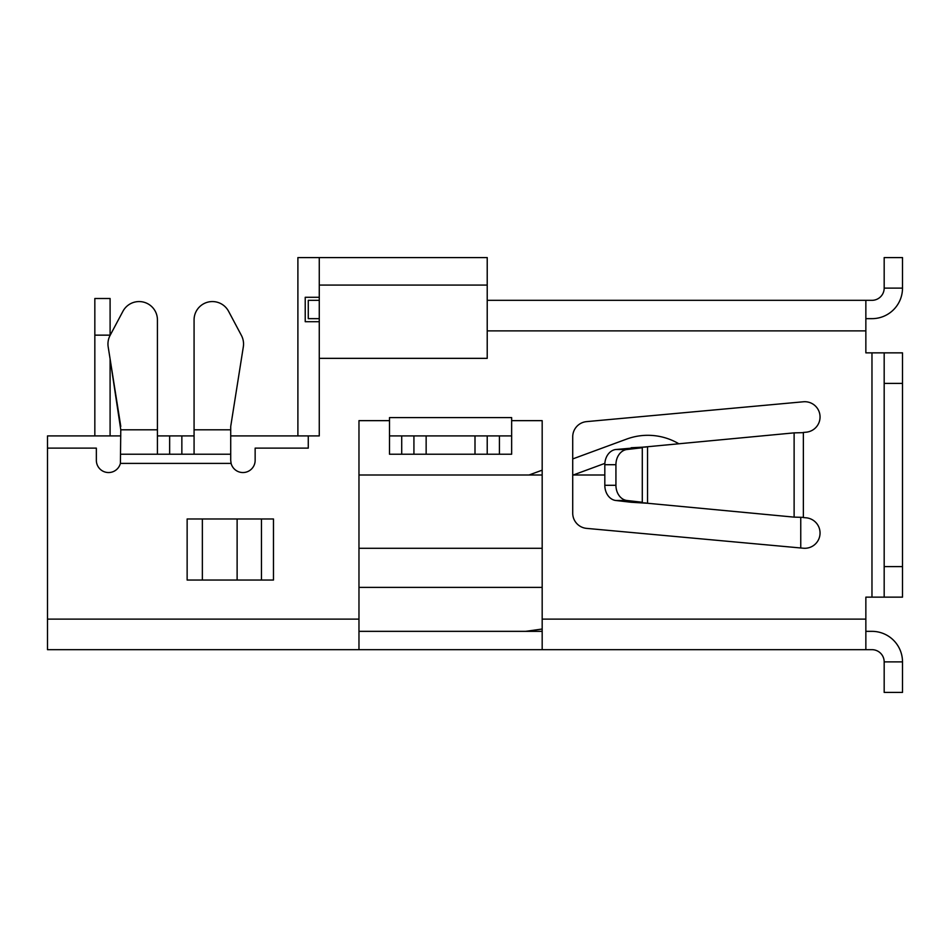 <?xml version="1.0" encoding="UTF-8"?>
<svg xmlns="http://www.w3.org/2000/svg" width="950" height="950" viewBox="0 0 950 950"><rect width="100%" height="100%" fill="white"/><g stroke="black" fill="none" stroke-linecap="round" stroke-linejoin="round"><path stroke-width="1.43" d="M120.781 435.919L47.5 435.919L47.5 448.127L96.354 448.127L96.354 460.346A12.219 12.219 0 0 0 120.401 463.398L120.781 429.804L157.427 429.804L157.427 319.877A18.323 18.323 0 0 0 122.93 311.279L110.105 335.397L110.093 298.502L94.834 298.502L94.834 335.148L110.093 335.148M319.271 435.919L319.271 358.352L319.271 435.919L230.719 435.919M319.271 321.706L305.223 321.706L305.223 297.279L319.271 297.279M487.219 285.071L487.219 358.352L319.271 358.352L319.271 285.071L487.219 285.071L487.219 257.581L297.896 257.581L297.896 435.919M800.755 547.984L800.755 517.287M604.817 475L572.719 475M542.177 475L358.969 475M542.177 587.373L358.969 587.373M319.271 285.071L319.271 257.581M273.469 518.973L273.469 580.046L187.138 580.046L187.138 518.973L273.469 518.973L273.469 580.046L261.464 580.046L261.464 518.973L273.469 518.973M626.751 439.054L572.719 458.933L626.751 439.054A61.073 61.073 0 0 1 678.87 443.781M542.177 470.167L529.031 475L542.177 470.167M604.865 463.374L573.266 475L604.865 463.374M110.093 435.919L110.093 358.934L120.781 429.804M94.834 435.919L94.834 335.148M122.93 311.279L110.105 335.397A18.323 18.323 0 0 0 108.181 346.869L120.781 426.419M803.344 517.56L806.182 517.809A15.271 15.271 0 0 1 820.052 533.021A15.271 15.271 0 0 1 803.391 548.221L586.589 528.378A15.271 15.271 0 0 1 572.719 513.166L572.719 436.834A15.271 15.271 0 0 1 586.589 421.622L803.391 401.779A15.271 15.271 0 0 1 820.052 416.979A15.271 15.271 0 0 1 806.182 432.191L803.344 432.44M626.964 449.504L642.295 447.735L642.295 502.265L626.964 500.496A15.271 12.136 -90 0 1 615.932 485.296L615.932 464.704A15.271 12.136 -90 0 1 626.964 449.504L615.849 449.504L647.544 446.738L647.544 503.262L631.18 502.265L646 502.978M884.177 661.877L902.5 661.877L902.5 692.419L884.177 692.419L884.177 661.877A12.219 12.219 0 0 0 871.969 649.669L865.854 649.669L865.854 597.146L871.969 597.146L871.969 352.854L865.854 352.854L865.854 300.331L487.219 300.331M794.117 432.867L794.117 517.133L803.367 517.37L803.367 432.654L794.117 432.867L647.544 446.738M865.854 318.654L871.969 318.654A30.531 30.531 0 0 0 902.5 288.123L884.177 288.123L884.177 257.581L902.5 257.581L902.5 288.123M319.271 318.654L308.275 318.654L308.275 300.331L319.271 300.331M542.177 631.346L358.969 631.346M902.5 661.877A30.531 30.531 0 0 0 871.969 631.346L865.854 631.346M230.719 429.804L194.073 429.804L194.073 319.877L194.073 454.231L230.719 454.231L230.719 460.346L230.719 426.419L243.319 346.869A18.323 18.323 0 0 0 241.395 335.397L228.57 311.279L241.395 335.397M194.073 454.231L120.781 454.231M865.854 649.669L47.5 649.669L47.5 448.127M194.073 435.919L157.427 435.919M542.177 629.031L526.478 631.227A12.219 12.219 0 0 1 524.792 631.346A12.219 12.219 0 0 0 526.478 631.227M230.719 426.419L243.319 346.869M194.073 319.877A18.323 18.323 0 0 1 228.57 311.279M157.427 454.231L157.427 319.877M884.177 288.123A12.219 12.219 0 0 1 871.969 300.331L865.854 300.331M475 435.919L475 454.231L426.146 454.231L426.146 435.919L389.5 435.919L389.5 417.596L511.646 417.596L511.646 435.919L426.146 435.919M426.146 454.231L389.5 454.231L389.5 435.919M511.646 435.919L511.646 454.231L475 454.231M542.177 420.648L511.646 420.648L542.177 420.648L542.177 649.669M358.969 649.669L358.969 420.648L389.5 420.648L358.969 420.648M308.275 435.919L308.275 448.127L255.146 448.127L255.146 460.346A12.219 12.219 0 0 1 231.099 463.398L230.719 460.346M572.719 436.834A15.271 15.271 0 0 1 586.589 421.622M615.849 449.504A15.271 12.136 90 0 0 604.817 464.704L604.817 485.296A15.271 12.136 90 0 0 615.849 500.496L631.18 502.265M631.18 447.735L646 447.022M794.117 517.133L647.544 503.262M884.177 597.146L884.177 566.604L902.5 566.604L902.5 597.146L871.969 597.146M884.177 566.604L884.177 352.854L871.969 352.854M902.5 352.854L884.177 352.854L902.5 352.854L902.5 383.396L884.177 383.396M902.5 566.604L902.5 383.396M542.177 548.281L358.969 548.281M181.854 454.231L181.854 435.919M169.646 435.919L169.646 454.231M413.927 454.231L413.927 435.919M487.219 454.231L487.219 435.919M401.719 454.231L401.719 435.919M499.427 454.231L499.427 435.919M865.854 619.127L542.177 619.127M358.969 619.127L47.5 619.127M231.099 463.398L120.401 463.398M865.854 330.873L487.219 330.873M237.12 580.046L237.12 518.973M202.362 580.046L202.362 518.973M615.932 464.704L604.817 464.704M626.964 500.496L615.849 500.496M604.817 485.296L615.932 485.296"/></g></svg>
